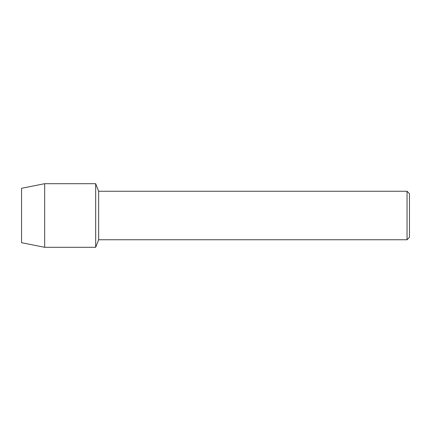 <?xml version="1.0" encoding="UTF-8"?>
<svg xmlns="http://www.w3.org/2000/svg" width="431" height="431" viewBox="0 0 431 431"><rect width="100%" height="100%" fill="white"/><g stroke="black" fill="none" stroke-linecap="round" stroke-linejoin="round"><path stroke-width="0.65" d="M21.55 242.691L21.55 188.309L44.673 183.692L95.682 183.692L98.661 191.256L407.047 191.256L409.45 193.659L409.45 237.341L407.047 239.744L98.661 239.744L95.682 247.308L95.682 183.692L95.682 247.308L44.673 247.308L21.55 242.691L21.55 188.309M98.661 239.744L98.661 191.256M407.047 239.744L407.047 191.256M44.673 247.308L44.673 183.692"/></g></svg>

